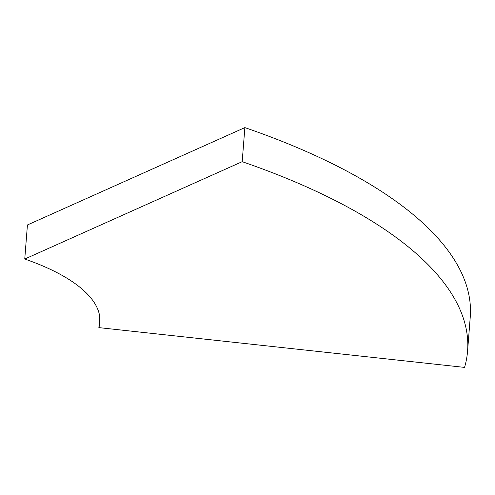 <?xml version="1.0" encoding="UTF-8"?>
<svg xmlns="http://www.w3.org/2000/svg" width="495" height="495" viewBox="0 0 495 495"><rect width="100%" height="100%" fill="white"/><g stroke="black" fill="none" stroke-linecap="round" stroke-linejoin="round"><path stroke-width="0.74" d="M467.571 351.128L470.25 317.054A553.237 207.82 4.5 0 0 423.701 223.783A553.237 207.82 4.5 0 0 244.864 127.605L27.429 224.965L24.75 259.04L242.185 161.679A553.237 207.82 4.5 0 1 421.016 257.858A553.237 207.82 4.5 0 1 467.571 351.128A553.237 207.82 4.5 0 1 464.545 367.395L98.87 327.616A184.412 69.275 -175.5 0 0 99.879 322.196A184.412 69.275 -175.5 0 0 84.36 291.103A184.412 69.275 -175.5 0 0 24.75 259.04M244.864 127.605L242.185 161.679M99.73 316.682L98.87 327.616"/></g></svg>
